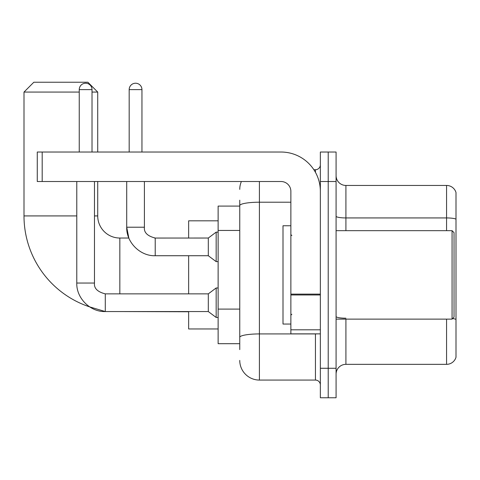 <?xml version="1.0" encoding="UTF-8"?>
<svg xmlns="http://www.w3.org/2000/svg" width="480" height="480" viewBox="0 0 480 480"><rect width="100%" height="100%" fill="white"/><g stroke="black" fill="none" stroke-linecap="round" stroke-linejoin="round"><path stroke-width="0.72" d="M239.754 224.556L239.754 200.19L239.754 206.088L218.13 206.088L218.13 343.698L239.754 343.698M239.754 349.596L239.754 200.19M259.41 181.518L259.41 380.07L315.438 380.07A4.914 4.914 0 0 1 320.352 384.984A4.914 4.914 0 0 0 315.438 380.07L315.438 333.87M320.352 368.274L320.352 397.764L328.218 397.764L328.218 368.274L328.218 397.764L336.084 397.764L336.084 368.274L328.218 368.274L328.218 181.518L328.218 368.274L320.352 368.274L320.352 181.518L328.218 181.518L328.218 152.028L328.218 181.518L336.084 181.518L336.084 368.274M336.084 181.518L336.084 152.028L320.352 152.028L320.352 181.518M313.872 169.722L315.438 169.722A4.914 4.914 0 0 0 320.352 164.808M239.754 340.752L239.754 314.988M239.754 189.378A19.656 19.656 0 0 1 241.398 181.518M259.41 380.07A19.656 19.656 0 0 1 239.754 360.408M336.084 374.172A9.828 9.828 0 0 1 345.912 364.344L446.562 364.344L446.562 319.128M456 192.522A9.828 9.828 0 0 0 446.562 185.448A9.828 9.828 0 0 1 456 192.522L456 357.264A9.828 9.828 0 0 1 446.562 364.344M456 219.168A9.828 1.704 180 0 0 446.562 217.938L446.562 185.448L345.912 185.448A9.828 9.828 0 0 1 336.084 175.62A9.828 9.828 0 0 0 345.912 185.448L345.912 230.664M105.288 293.88L105.288 311.556L89.622 306.87A95.838 95.838 0 0 1 24 215.916L24 92.07L33.828 82.236L87.888 82.236L97.722 92.07L92.022 92.07M119.838 293.862L119.838 238.032A22.116 22.116 0 0 1 97.722 215.916L97.722 181.518M79.242 92.07L24 92.07M97.722 152.028L97.722 92.07M188.64 255.726L188.64 293.862M188.64 311.556L188.64 328.956L218.13 328.956M218.13 220.83L188.64 220.83L188.64 238.032M79.242 152.028L79.242 89.61A6.39 6.39 0 0 1 85.632 83.22A6.39 6.39 0 0 1 92.022 89.61L92.022 152.028M76.782 283.05L94.476 283.05C93.882 288.294 97.488 291.9 105.288 293.862L208.302 293.862L208.302 311.556L105.288 311.556C90.24 312.096 76.248 298.098 76.782 283.05L76.782 181.518M208.302 293.862L216.162 287.97L216.162 317.454L218.13 317.454M94.476 283.05L94.476 181.518M129.174 152.028L129.174 89.61A6.39 6.39 0 0 1 135.564 83.22A6.39 6.39 0 0 1 141.954 89.61L141.954 152.028M155.22 238.05L208.302 238.032L208.302 255.726L155.22 255.726L155.22 238.032L154.608 238.032M208.302 238.032L216.162 232.134L216.162 261.624L218.13 261.624M320.352 333.87L290.868 333.87L290.868 294.12L320.352 294.12L320.352 191.346A39.318 39.318 0 0 0 281.04 152.028L42.186 152.028L42.186 181.518L281.04 181.518A9.828 9.828 0 0 1 290.868 191.346L290.868 294.12M42.186 181.518L37.272 181.518L37.272 152.028L42.186 152.028M452.07 230.664L454.032 232.626L454.032 317.16L452.07 319.128L452.07 230.664L336.084 230.664M290.868 225.75L283.002 225.75L283.002 324.042L290.868 324.042M239.754 230.454L218.13 230.454M239.754 309.09L218.13 309.09M317.148 333.87A4.914 0.852 0 0 1 315.438 333.924L259.41 333.924A19.656 3.414 180 0 0 239.754 337.338M239.754 205.626A19.656 3.414 180 0 1 259.41 202.212L290.868 202.212M315.438 172.308L315.438 169.722M345.912 319.128L345.912 364.344M446.562 230.664L446.562 217.938L345.912 217.938A9.828 1.704 -0 0 1 336.084 216.228M456 319.428A9.828 1.704 180 0 0 452.634 318.558M345.912 318.198A9.828 1.704 0 0 1 336.084 316.488M24 215.916L76.782 215.916M94.476 215.916L97.722 215.916M188.64 311.754L119.838 311.556M79.242 89.61L92.022 89.61M119.838 238.032L128.844 238.032L126.714 227.22L144.408 227.22C143.814 232.464 147.42 236.07 155.22 238.032C147.42 236.07 143.814 232.464 144.408 227.22L144.408 181.518M129.174 89.61L141.954 89.61M320.352 294.978L290.868 294.978M290.868 329.808L320.352 329.808M208.302 311.556L216.162 317.454M216.162 287.97L218.13 287.97M126.714 181.518L126.714 227.22C126.18 242.268 140.172 256.266 155.22 255.726M208.302 255.726L216.162 261.624M216.162 232.134L218.13 232.134M336.084 319.128L452.07 319.128M291.852 235.578L290.868 234.594M291.852 314.214L290.868 315.192"/></g></svg>
